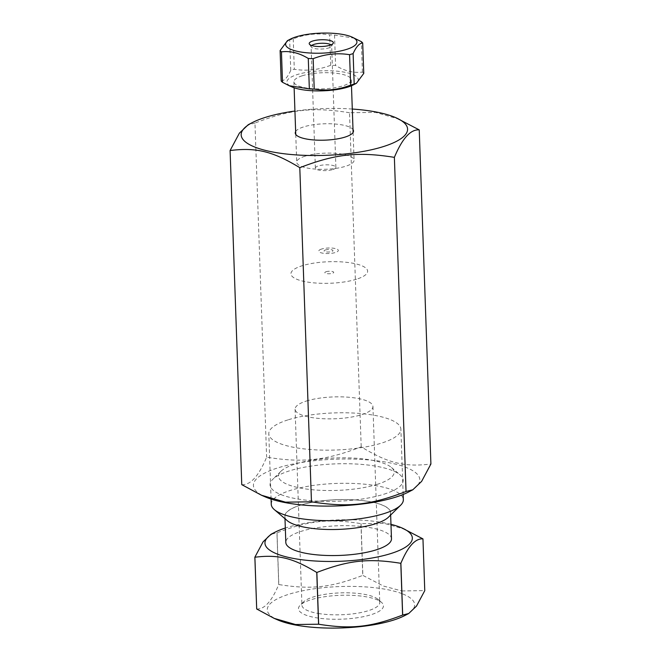 <?xml version="1.0" encoding="UTF-8"?>
<svg xmlns="http://www.w3.org/2000/svg" width="661" height="661" viewBox="0 0 661 661"><rect width="100%" height="100%" fill="white"/><g stroke="black" fill="none" stroke-linecap="round" stroke-linejoin="round"><path stroke-width="0.5" stroke-dasharray="3.31 2.48" d="M408.746 491.908A83.253 23.391 -2 0 0 387.04 462.32A83.253 23.391 -2 0 0 277.471 468.005A83.253 23.391 -2 0 0 265.325 496.915M383.942 494.205A66.596 18.715 -2 0 0 400.07 474.862A66.596 18.715 -2 0 0 335.97 463.857A66.596 18.715 -2 0 0 272.786 479.308A66.596 18.715 -2 0 0 302.763 499.766A66.596 18.715 -2 0 0 383.942 494.205M241.761 484.653C250.395 485.306 258.691 476.143 266.631 457.181C303.135 463.039 325.386 460.61 361.203 446.861C388.197 463.221 404.59 467.261 430.906 464.014M377.423 484.282A57.846 16.252 178 0 1 306.919 489.107A57.846 16.252 178 0 1 280.884 471.334A57.846 16.252 178 0 1 335.763 457.924A57.846 16.252 178 0 1 391.444 467.476A57.846 16.252 178 0 1 377.423 484.282M399.541 119.311L375.489 112.378L349.537 112.734L361.203 446.861M349.537 112.734C313.033 106.867 290.782 109.296 254.964 123.053L266.631 457.181M254.964 123.053L248.197 124.747M352.296 109.04A83.253 23.391 -2 0 0 294.93 111.04M295.649 131.564A29.134 8.188 178 0 1 303.68 126.887A29.134 8.188 178 0 1 332.929 123.88A29.134 8.188 178 0 1 353.007 129.564M321.56 249.057A9.808 2.76 -2 0 0 326.038 253.518A9.808 2.76 -2 0 0 337.986 249.742A9.808 2.76 -2 0 0 321.56 249.057M325.361 249.99A4.462 1.256 178 0 1 332.83 250.304A4.462 1.256 178 0 1 327.393 252.023A4.462 1.256 178 0 1 325.361 249.99M356.535 279.206A38.355 10.774 178 0 1 292.311 276.538A38.355 10.774 178 0 1 339.01 261.756A38.355 10.774 178 0 1 356.535 279.206M326.121 271.721A4.462 1.256 178 0 1 333.582 272.035A4.462 1.256 178 0 1 328.153 273.753A4.462 1.256 178 0 1 326.121 271.721M311.686 45.518A10.27 2.884 -2 0 0 311.116 46.518A10.27 2.884 -2 0 0 311.281 46.997A10.27 2.884 -2 0 0 318.346 49.013A10.27 2.884 -2 0 0 328.682 47.956A10.27 2.884 -2 0 0 331.516 46.287A10.27 2.884 -2 0 0 331.648 45.799A10.27 2.884 -2 0 0 331.004 44.841M354.709 38.247L334.524 35.066A42.221 11.865 -2 0 0 329.649 34.859C317.396 32.868 305.258 34.19 293.236 38.834A42.221 11.865 -2 0 0 289.683 39.957L287.444 40.66M353.503 84.815A35.677 10.022 -2 0 0 344.199 72.14A35.677 10.022 -2 0 0 297.243 74.569A35.677 10.022 -2 0 0 292.038 86.963M281.173 80.956C284.478 80.749 287.675 77.23 290.749 70.38A42.221 11.865 178 0 1 294.294 69.256C306.547 71.256 318.685 69.926 330.707 65.282A42.221 11.865 178 0 1 335.59 65.489C344.654 71.008 353.594 73.206 362.426 72.09A42.221 11.865 178 0 1 363.757 73.421M302.201 75.792A28.696 8.064 178 0 1 333.367 72.991A28.696 8.064 178 0 1 351.272 79.807A28.696 8.064 178 0 1 322.874 88.871A28.696 8.064 178 0 1 293.914 81.815A28.696 8.064 178 0 1 302.201 75.792M305.01 156.194A28.696 8.064 178 0 1 336.176 153.385A28.696 8.064 178 0 1 354.081 160.21A28.696 8.064 178 0 1 325.683 169.266A28.696 8.064 178 0 1 296.723 162.209A28.696 8.064 178 0 1 305.01 156.194M290.749 70.38L289.683 39.957M293.236 38.834L294.294 69.256M330.707 65.282L329.649 34.859M334.524 35.066L335.59 65.489M362.426 72.09L361.36 41.668M332.921 169.53A10.27 2.884 -2 0 0 335.895 167.373A10.27 2.884 -2 0 0 329.484 164.928A10.27 2.884 -2 0 0 318.329 165.936A10.27 2.884 -2 0 0 315.363 168.092A10.27 2.884 -2 0 0 321.775 170.53A10.27 2.884 -2 0 0 332.921 169.53M391.477 538.765A52.863 14.856 -2 0 0 358.493 526.197A52.863 14.856 -2 0 0 301.094 531.361A52.863 14.856 -2 0 0 285.816 542.45M300.177 505.285A52.863 14.856 -2 0 0 284.908 516.373A52.863 14.856 -2 0 0 338.258 529.378A52.863 14.856 -2 0 0 390.568 512.688A52.863 14.856 -2 0 0 357.584 500.121A52.863 14.856 -2 0 0 300.177 505.285M390.973 524.33A73.735 20.714 -2 0 0 286.263 527.718A73.735 20.714 -2 0 0 285.312 528.023M405.466 529.486L384.099 523.33L361.055 523.636A87.178 24.49 -2 0 0 360.964 523.636C328.567 518.439 308.794 520.595 277.009 532.799A87.178 24.49 -2 0 0 276.976 532.807A87.178 24.49 -2 0 0 276.942 532.816L270.936 534.328M306.34 401.045A38.949 10.94 178 0 1 348.636 397.236A38.949 10.94 178 0 1 372.936 406.498A38.949 10.94 178 0 1 361.683 414.662A38.949 10.94 178 0 1 319.387 418.471A38.949 10.94 178 0 1 295.087 409.217A38.949 10.94 178 0 1 306.34 401.045M318.288 613.474A38.949 10.94 -2 0 0 368.532 610.632A38.949 10.94 -2 0 0 379.778 602.468A38.949 10.94 -2 0 0 377.968 599.32A38.949 10.94 -2 0 0 340.473 592.884A38.949 10.94 -2 0 0 303.523 601.923A38.949 10.94 -2 0 0 301.928 605.187A38.949 10.94 -2 0 0 318.197 613.458M318.354 618.093A42.519 11.948 178 0 1 300.226 605.17A42.519 11.948 178 0 1 340.555 595.305A42.519 11.948 178 0 1 381.48 602.336A42.519 11.948 178 0 1 371.185 614.68A42.519 11.948 178 0 1 318.453 618.101M361.055 523.636L362.864 575.392L383.397 586.043L401.772 590.934M401.847 590.942L424.734 590.62L422.933 538.864M277.009 532.799L278.818 584.547C311.207 589.744 330.979 587.588 362.765 575.384L360.964 523.636M256.666 608.963C264.334 609.525 271.688 601.394 278.744 584.572L276.942 532.816M401.871 593.611A73.735 20.714 -2 0 0 288.584 594.355A73.735 20.714 -2 0 0 277.827 619.96M404.854 615.523A73.735 20.714 -2 0 0 401.938 593.636M287.89 419.909A66.083 18.566 -2 0 0 268.796 433.773A66.083 18.566 -2 0 0 335.482 450.025A66.083 18.566 -2 0 0 400.88 429.163A66.083 18.566 -2 0 0 359.65 413.456A66.083 18.566 -2 0 0 287.89 419.909M271.258 504.293A66.083 18.566 178 0 1 290.353 490.429A66.083 18.566 178 0 1 362.112 483.968A66.083 18.566 178 0 1 403.342 499.675M388.536 517.117A52.996 14.889 -2 0 0 364.682 500.84A52.996 14.889 -2 0 0 300.086 505.268A52.996 14.889 -2 0 0 287.246 520.653M280.884 471.334L272.786 479.308M391.444 467.476L400.07 474.862M331.516 46.287L333.202 43.304M311.281 46.997L309.398 44.13M293.914 81.815L294.12 87.764M295.748 134.398L296.723 162.209M351.272 79.807L351.478 85.765M353.106 132.398L354.081 160.21M335.895 167.373L331.648 45.799M315.363 168.092L311.116 46.518M390.651 515.035L390.568 512.688M284.99 518.728L284.908 516.373M295.087 409.217L301.928 605.187M372.936 406.498L379.778 602.468M303.523 601.923L300.226 605.17M377.968 599.32L381.48 602.336M403.16 494.469L400.88 429.163M271.076 499.08L268.796 433.773"/><path stroke-width="0.99" d="M261.459 495.229L265.325 496.915A83.253 23.391 -2 0 0 408.746 491.908L412.803 489.793L406.036 491.487C370.218 505.244 347.967 507.673 311.463 501.806L285.511 502.162L261.459 495.229L241.761 484.653L230.094 150.526C256.41 147.279 272.803 151.319 299.797 167.679C335.614 153.93 357.865 151.501 394.369 157.359C402.309 138.397 410.605 129.234 419.239 129.886L395.675 117.625A83.253 23.391 -2 0 0 352.296 109.04M419.239 129.886L430.906 464.014L421.619 481.39L412.803 489.793M394.369 157.359L406.036 491.487M311.463 501.806L299.797 167.679M294.93 111.04A83.253 23.391 -2 0 0 265.235 117.427A83.253 23.391 -2 0 0 252.254 122.632L248.197 124.747L239.381 133.15L230.094 150.526M252.254 122.632A83.253 23.391 -2 0 0 271.349 151.724A83.253 23.391 -2 0 0 378.654 147.973A83.253 23.391 -2 0 0 395.675 117.625M353.007 129.564A29.134 8.188 178 0 1 324.667 140.165A29.134 8.188 178 0 1 295.649 131.564M314.223 89.095L313.157 58.672C325.179 54.028 337.317 52.706 349.57 54.698L350.636 85.12C338.614 89.764 326.476 91.086 314.223 89.095A42.221 11.865 178 0 1 309.34 88.888L289.163 85.707L282.503 82.286A42.221 11.865 178 0 1 281.173 80.956L280.107 50.542A42.221 11.865 -2 0 0 281.446 51.864C290.27 50.748 299.218 52.946 308.282 58.465A42.221 11.865 -2 0 0 313.157 58.672M308.282 58.465L309.34 88.888M331.004 44.841A10.27 2.884 -2 0 0 321.279 43.271A10.27 2.884 -2 0 0 311.686 45.518M329.864 45.254A12.08 3.396 178 0 1 317.701 46.501A12.08 3.396 178 0 1 309.398 44.13A12.08 3.396 178 0 1 321.155 39.751A12.08 3.396 178 0 1 333.202 43.304A12.08 3.396 178 0 1 329.864 45.254M345.083 49.848A35.677 10.022 178 0 1 298.83 51.657A35.677 10.022 178 0 1 290.369 39.139A35.677 10.022 178 0 1 295.93 36.909A35.677 10.022 178 0 1 351.834 36.991A35.677 10.022 178 0 1 345.083 49.848M349.57 54.698A42.221 11.865 -2 0 0 353.123 53.574C356.196 46.733 359.386 43.205 362.699 42.998A42.221 11.865 -2 0 0 361.36 41.668L351.834 36.991M290.369 39.139L287.444 40.66L280.107 50.542M289.163 85.707L292.038 86.963A35.677 10.022 -2 0 0 349.396 86.566A35.677 10.022 -2 0 0 353.503 84.815L356.428 83.294L354.18 83.997A42.221 11.865 178 0 1 350.636 85.12M362.699 42.998L363.757 73.421L356.428 83.294M282.503 82.286L281.446 51.864M354.18 83.997L353.123 53.574M284.99 518.728L285.816 542.45A52.863 14.856 -2 0 0 339.167 555.455A52.863 14.856 -2 0 0 391.477 538.765L390.651 515.035M285.312 528.023A73.735 20.714 -2 0 0 274.769 532.328A73.735 20.714 -2 0 0 291.683 558.091A73.735 20.714 -2 0 0 386.718 554.769A73.735 20.714 -2 0 0 401.797 527.891A73.735 20.714 -2 0 0 390.973 524.33M274.769 532.328L270.936 534.328L263.111 541.789L254.857 557.206A87.178 24.49 -2 0 0 254.89 557.231C278.24 554.356 292.806 557.942 316.759 572.459A87.178 24.49 -2 0 0 316.859 572.467C348.644 560.272 368.417 558.107 400.806 563.304A87.178 24.49 -2 0 0 400.88 563.279C407.936 546.457 415.29 538.327 422.957 538.889A87.178 24.49 -2 0 0 422.933 538.864L401.797 527.891M254.857 557.206L256.691 608.963A87.178 24.49 -2 0 0 256.691 608.988L254.89 557.231M316.759 572.459L318.569 624.215L295.525 624.521L274.158 618.365L256.691 608.988M400.806 563.304L402.615 615.061C370.829 627.256 351.057 629.412 318.66 624.224L316.859 572.467M422.957 538.889L424.767 590.645L416.513 606.071L408.688 613.532L402.681 615.036L400.88 563.279M274.158 618.365L277.827 619.96A73.735 20.714 -2 0 0 404.854 615.523L408.688 613.532M403.16 494.469L403.342 499.675A66.083 18.566 178 0 1 400.632 505.211A66.083 18.566 178 0 1 337.945 520.538A66.083 18.566 178 0 1 274.34 509.623A66.083 18.566 178 0 1 271.258 504.293L271.076 499.08M274.34 509.623L287.246 520.653A52.996 14.889 -2 0 0 338.258 529.411A52.996 14.889 -2 0 0 388.536 517.117L400.632 505.211M294.12 87.764L295.748 134.398M351.478 85.765L353.106 132.398"/></g></svg>
